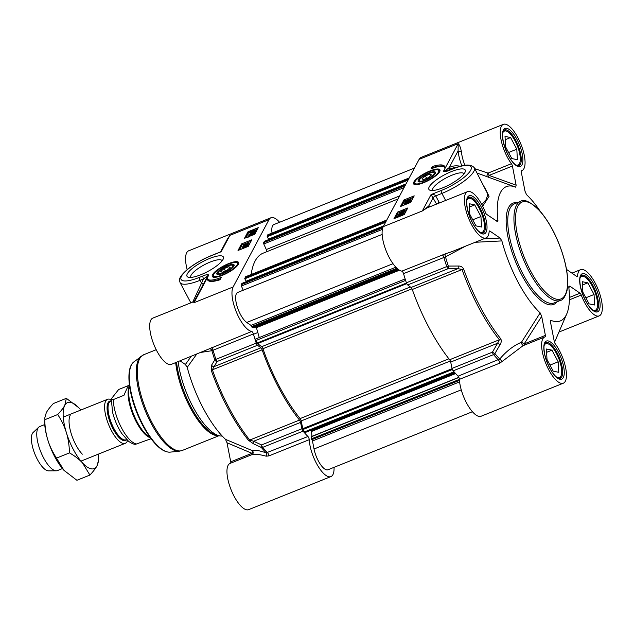 <?xml version="1.0" encoding="UTF-8"?>
<svg xmlns="http://www.w3.org/2000/svg" width="634" height="634" viewBox="0 0 634 634"><rect width="100%" height="100%" fill="white"/><g stroke="black" fill="none" stroke-linecap="round" stroke-linejoin="round"><path stroke-width="0.95" d="M433.513 172.551A8.305 2.227 152 0 1 427.807 178.812A8.305 2.227 152 0 1 419.431 180.04A8.305 2.227 152 0 1 419.565 179.739A8.305 2.227 152 0 1 426.072 174.691A8.305 2.227 152 0 1 433.513 172.551L434.449 172.797A9.042 2.425 152 0 1 435.17 173.581M419.359 181.982A9.042 2.425 152 0 1 419.114 180.959L419.431 180.04M423.393 179.668L422.014 178.756L425.382 175.927L430.137 174.017L431.516 174.936L428.14 177.758L423.393 179.668M430.137 174.017L430.898 175.452M425.382 175.927L426.674 178.352M439.774 171.505A14.233 3.82 -28 0 0 439.655 170.768L439.869 171.172A14.233 3.82 152 0 1 439.893 171.22M414.763 184.589A14.233 3.82 152 0 1 414.731 184.534L414.517 184.129A14.233 3.82 -28 0 0 415.064 184.645M418.281 180.254A9.787 2.631 -28 0 0 418.812 181.903A9.787 2.631 -28 0 0 427.998 179.16A9.787 2.631 -28 0 0 435.407 173.082A9.787 2.631 -28 0 0 428.402 173.161A9.787 2.631 -28 0 0 418.281 180.254M547.015 359.51L546.405 349.009L551.992 350.158L558.189 361.816L558.8 372.317L553.213 371.159L547.015 359.51M558.189 361.816L549.987 365.105M551.992 350.158L546.603 352.33M559.133 378.49A18.98 6.768 68.1 0 0 560.567 377.056A18.98 6.768 68.1 0 0 560.924 376.224L561.209 375.399A18.267 6.514 68.1 0 0 558.649 358.234A18.267 6.514 68.1 0 0 548.616 344.064A18.267 6.514 68.1 0 0 544.344 345.126A18.267 6.514 68.1 0 0 544.178 345.451M548.616 344.064L547.847 343.668A18.98 6.768 68.1 0 0 544.978 343.271M557.048 377.468A18.267 6.514 68.1 0 0 560.868 376.2A18.267 6.514 68.1 0 0 561.209 375.399M469.762 214.221L469.152 203.72L474.739 204.869L480.937 216.519L481.547 227.02L475.96 225.87L469.762 214.221M480.937 216.519L472.734 219.816M474.739 204.869L469.342 207.033M481.88 233.201A18.98 6.768 68.1 0 0 483.314 231.759A18.98 6.768 68.1 0 0 483.671 230.927L483.956 230.11A18.267 6.514 68.1 0 0 481.396 212.937A18.267 6.514 68.1 0 0 471.363 198.775A18.267 6.514 68.1 0 0 467.084 199.829A18.267 6.514 68.1 0 0 466.925 200.162M471.363 198.775L470.586 198.371A18.98 6.768 68.1 0 0 467.726 197.974M479.787 232.179A18.267 6.514 68.1 0 0 483.607 230.903A18.267 6.514 68.1 0 0 483.956 230.11M582.876 292.203L582.266 281.702L587.853 282.851L594.05 294.501L594.652 305.002L589.065 303.852L582.876 292.203M594.05 294.501L585.848 297.798M587.853 282.851L582.456 285.015M594.985 311.183A18.98 6.768 68.1 0 0 596.428 309.741A18.98 6.768 68.1 0 0 596.784 308.909L597.069 308.092A18.267 6.514 68.1 0 0 594.51 290.919A18.267 6.514 68.1 0 0 584.477 276.757A18.267 6.514 68.1 0 0 580.197 277.811A18.267 6.514 68.1 0 0 580.039 278.144M584.477 276.757L583.7 276.353A18.98 6.768 68.1 0 0 580.839 275.956M592.901 310.161A18.267 6.514 68.1 0 0 596.721 308.885A18.267 6.514 68.1 0 0 597.069 308.092M505.623 146.906L505.013 136.405L510.6 137.554L516.797 149.204L517.399 159.705L511.812 158.555L505.623 146.906M516.797 149.204L508.595 152.501M510.6 137.554L505.203 139.726M517.732 165.886A18.98 6.768 68.1 0 0 519.175 164.452A18.98 6.768 68.1 0 0 519.531 163.62L519.809 162.795A18.267 6.514 68.1 0 0 517.257 145.63A18.267 6.514 68.1 0 0 507.224 131.46A18.267 6.514 68.1 0 0 502.944 132.514A18.267 6.514 68.1 0 0 502.786 132.847M507.224 131.46L506.447 131.064A18.98 6.768 68.1 0 0 503.578 130.667M515.648 164.864A18.267 6.514 68.1 0 0 519.468 163.596A18.267 6.514 68.1 0 0 519.809 162.795M475.199 242.275L501.882 240.912A72.363 25.812 68.1 0 0 540.16 312.903L521.489 342.217C513.643 345.554 506.407 351.149 499.782 359.002A113.296 40.417 -111.9 0 1 494.885 353.629L500.052 344.658L497.595 343.232L492.412 352.179A2.37 0.848 68.1 0 0 493.545 354.604A2.37 1.53 -40.7 0 0 494.885 353.629L492.412 352.179L452.05 368.402A2.37 0.848 68.1 0 0 453.183 370.827A113.882 40.624 68.1 0 0 458.065 376.184A2.37 0.848 -111.9 0 1 459.388 379.362A24.908 8.884 68.1 0 0 467.781 405.166A24.908 8.884 68.1 0 0 481.063 416.253L563.333 383.198A24.908 8.884 -111.9 0 1 545.795 363.393A24.908 8.884 -111.9 0 1 544.757 336.971A24.908 8.884 -111.9 0 1 545.129 336.844A2.37 0.848 68.1 0 0 545.161 336.828A2.37 0.848 68.1 0 0 545.391 335.394L524.152 343.929L521.489 342.217A2.37 1.434 -109.2 0 0 523.66 345.443M452.05 368.402L450.695 362.077L497.595 343.232L499.394 339.753A2.37 1.427 -38.6 0 0 500.757 338.794A103.81 37.034 -111.9 0 1 463.605 268.927C462.4 266.866 460.609 265.9 458.239 266.026L448.325 266.058A2.37 0.396 161.8 0 0 446.74 266.581A2.37 0.848 68.1 0 0 448.032 268.721A2.37 0.682 -90.5 0 0 448.325 266.058A113.296 40.417 -111.9 0 1 445.472 256.857L465.522 246.166M458.239 266.026A2.37 0.689 -90.4 0 1 457.93 268.642L411.03 287.487L407.67 284.935L448.032 268.721L457.93 268.642L462.035 269.49A104.396 37.24 68.1 0 0 499.394 339.753L449.633 359.747A2.37 0.848 -111.9 0 1 450.695 362.077M449.633 359.747A104.396 37.24 -111.9 0 1 412.274 289.484L463.605 268.927M411.03 287.487A2.37 0.848 -111.9 0 1 412.274 289.484M487.617 176.91A2.37 1.316 109.8 0 0 489.068 175.42L512.415 166.037A2.37 0.848 68.1 0 0 511.416 163.723A24.908 8.884 -111.9 0 1 501.082 139.924A24.908 8.884 -111.9 0 1 503.356 124.359L421.095 157.414A24.908 8.884 68.1 0 0 419.114 159.348L383.253 226.655A24.908 8.884 68.1 0 0 386.637 252.047A24.908 8.884 68.1 0 0 401.845 271.138A2.37 0.848 -111.9 0 1 403.533 273.634A113.882 40.624 68.1 0 0 406.378 282.796A2.37 0.848 68.1 0 0 407.67 284.935M406.576 201.129L405.99 201.065L407.012 200.36L407.607 200.415L406.085 201.247M407.234 200.78L407.012 200.36L407.607 200.415M408.898 200.265L408.114 200.217L409.429 199.314L410.206 199.369L408.233 200.431M409.707 199.845L409.429 199.314L410.206 199.369M406.442 201.414L405.475 201.279L407.171 200.059L409.58 199.021L410.721 199.163L406.592 201.707M405.752 202.135L405.475 201.279M411.046 199.765L410.769 198.886L411.046 199.765L409.897 200.764M404.809 202.428L409.881 200.74L404.809 202.428L405.332 202.975M409.762 200.97L410.206 201.343L409.881 200.74M410.079 201.572L409.382 201.778M408.74 202.111L405.538 203.11L404.524 203.815L405.229 203.863L404.967 204.196L404.009 204.029L408.074 201.763L409.263 201.905L407.416 203.229L408.764 201.961M407.456 203.094L406.965 203.704L406.64 203.094M406.965 203.704L406.426 203.894L406.109 203.292M406.14 203.237L405.538 203.11L405.855 203.712L404.849 204.417M406.457 203.847L405.855 203.712M404.627 203.997L405.229 203.863L405.546 204.473M405.189 204.616L404.967 204.196M404.381 204.941L404.009 204.029M409.58 202.515L409.302 201.636L409.58 202.515L409.081 203.054M407.63 203.641L407.416 203.229M402.503 215.322L400.743 215.401M399.19 215.394L402.186 214.72L401.481 215.409L399.19 215.394M398.762 215.671L401.06 215.687L398.033 216.376L398.762 215.671L399.087 216.281L398.358 216.987M399.848 216.281L399.087 216.281M398.033 215.964L400.704 214.435C402.376 213.809 403.065 213.824 402.772 214.474L402.099 215.409M403.129 214.997L402.82 214.118L403.065 215.021M397.811 217.137L397.455 216.614L398.39 215.671L397.875 215.671M399.777 214.276L399.198 214.213L400.212 213.499L400.807 213.563L399.293 214.387M400.434 213.92L400.212 213.499L400.807 213.563M402.099 213.412L401.322 213.365L402.63 212.453L403.406 212.517L401.433 213.579M402.915 212.984L402.63 212.453L403.406 212.517M399.642 214.561L398.675 214.427L400.379 213.206L402.78 212.168L403.921 212.311L399.792 214.839M398.968 215.298L398.675 214.427M401.544 213.729L401.227 213.135M404.246 212.913L403.977 212.025L404.246 212.913L402.265 214.316M401.211 214.458L400.878 213.785M402.019 212.018L400.165 212.398L404.373 210.702L402.019 212.018M399.642 212.604L402.677 210.789C404.421 210.092 405.158 209.989 404.888 210.496L401.861 212.311C400.109 213.016 399.372 213.111 399.642 212.604L399.927 213.444M405.213 211.106L404.928 210.266L405.213 211.106L404.001 212.081M413.384 197.404L404.468 200.986L401.813 205.971M406.909 209.561L404.967 210.337M399.761 212.43L397.993 213.143L395.339 218.128M407.741 208L404.254 214.546L393.976 218.675L397.463 212.136L407.741 208M397.463 212.136L397.993 213.143M414.216 195.851L410.729 202.389L400.45 206.526L403.937 199.979L414.216 195.851M403.937 199.979L404.468 200.986M432.245 166.56A25.146 6.752 152 0 1 444.561 166.33A25.146 6.752 152 0 1 444.727 167.867A20.169 5.413 -28 0 0 444.569 167.376A20.169 5.413 -28 0 0 431.001 168.898L432.245 166.56L432.776 167.566L432.348 168.375M444.751 166.877A25.146 6.752 -28 0 0 432.776 167.566M438.99 203.134L439.204 202.412L435.732 195.898C434.869 194.717 433.307 194.281 431.049 194.598L436.604 204.093M429.242 207.049A2.37 2.116 109.8 0 1 428.687 206.09L422.331 210.956L426.991 207.952L467.504 191.674A24.908 8.884 -111.9 0 1 485.438 212.501A2.37 0.848 68.1 0 0 486.666 214.371L497.46 221.607M460.332 166.259A111.465 39.768 68.1 0 0 449.221 167.55A2.37 2.211 -118.3 0 0 450.703 168.945A109.611 39.102 -111.9 0 1 457.066 167.257M464.849 165.276A24.908 8.884 -111.9 0 1 461.314 151.209C460.427 147.167 459.388 144.647 458.192 143.641L458.097 150.892L449.221 167.55L445.266 170.776C447.921 170.395 449.728 169.785 450.703 168.945M445.306 170.681L443.697 170.855L445.266 170.776A96.186 25.368 -28.7 0 1 445.195 171.172L445.805 171.338M461.314 151.209A2.37 1.395 -5.8 0 1 458.097 150.892A27.286 9.732 68.1 0 0 461.806 165.878M477.117 173.066L514.974 186.903A72.363 25.812 68.1 0 0 497.92 220.545L495.828 220.687M511.416 163.723L488.069 173.106A2.37 0.602 -68 0 0 486.936 176.656M512.415 166.037L516.139 185.183L489.068 175.42A2.37 0.848 68.1 0 0 488.069 173.106L474.787 168.692M524.033 345.292A2.37 0.848 68.1 0 0 524.152 343.929L541.682 316.35L540.16 312.903M541.682 316.35L545.391 335.394M550.439 321.272L551.001 320.384L550.566 322.476L554.274 341.52A2.37 0.848 68.1 0 0 555.273 343.834A24.908 8.884 -111.9 0 1 565.607 367.641A24.908 8.884 -111.9 0 1 563.333 383.198M568.849 287.67L569.887 286.203L568.912 286.156L568.777 287.028A72.363 25.812 68.1 0 1 566.78 313.854A72.363 25.812 68.1 0 1 551.001 320.384L550.597 320.519M569.887 286.203L580.023 293.193L569.427 297.449M566.495 269.395L576.774 276.487A2.37 0.848 68.1 0 0 577.249 276.598A2.37 0.848 68.1 0 0 577.542 275.996A24.908 8.884 -111.9 0 1 580.609 269.656A24.908 8.884 -111.9 0 1 598.147 289.461A24.908 8.884 -111.9 0 1 599.193 315.891A24.908 8.884 -111.9 0 1 581.251 295.064A2.37 0.848 68.1 0 0 580.023 293.193M540.279 211.391A72.363 25.812 68.1 0 0 526.529 194.654L525.007 191.214L521.299 172.163A2.37 0.848 68.1 0 1 521.528 170.728A2.37 0.848 68.1 0 1 521.56 170.72A24.908 8.884 -111.9 0 0 521.933 170.594A24.908 8.884 -111.9 0 0 520.894 144.164A24.908 8.884 -111.9 0 0 503.356 124.359M516.139 185.183L515.711 187.188M515.688 187.181A72.363 25.812 68.1 0 0 514.974 186.903M496.858 221.393L497.92 220.545M489.171 231.37L489.916 231.069A2.37 0.848 68.1 0 0 489.44 230.958A2.37 0.848 68.1 0 0 489.147 231.561A24.908 8.884 -111.9 0 1 486.08 237.908A24.908 8.884 -111.9 0 1 468.542 218.104A24.908 8.884 -111.9 0 1 467.504 191.674M489.916 231.069L500.052 238.059L483.702 238.859M501.882 240.912L500.052 238.059M459.388 379.362L499.75 363.139L502.429 361.253A2.37 0.428 -139.3 0 1 499.782 359.002L458.065 376.184M502.429 361.253L522.995 345.712M500.052 344.658C501.367 342.558 501.605 340.609 500.757 338.794M403.533 273.634L445.472 256.857A2.37 0.808 -105 0 1 445.337 253.885L401.845 271.138M452.185 251.524L445.337 253.885M482.688 206.264L489.052 196.366L484.487 186.943M419.114 159.348L458.192 143.641L443.697 170.855A93.42 25.083 152 0 1 443.618 171.331A2.37 2.235 10.4 0 1 445.195 171.172L445.472 171.386M443.618 171.331C444.252 171.996 446.122 171.687 449.237 170.387A2.37 0.848 -111.9 0 1 449.419 170.205A2.37 0.848 -111.9 0 1 449.427 170.205L452.977 168.779A2.37 0.848 -111.9 0 0 452.787 168.961A27.286 7.323 152 0 1 470.713 170.205A27.286 7.323 152 0 1 441.327 190.462A2.37 0.848 68.1 0 0 441.906 193.418L445.647 200.455M430.05 206.724A27.286 9.732 68.1 0 0 428.687 206.09L433.18 197.657A2.37 0.634 -28 0 1 435.732 195.898L441.906 193.418A29.655 7.965 -28 0 0 474.319 167.804L487.181 192.902L487.261 196.231L486.175 199.559L481.816 204.6M429.218 186.879A20.581 5.524 -28 0 0 430.327 190.351A20.581 5.524 -28 0 0 449.657 184.589A20.581 5.524 -28 0 0 465.237 171.79A20.581 5.524 -28 0 0 450.512 171.957A20.581 5.524 -28 0 0 429.218 186.879M413.828 182.045A14.923 4.002 -28 0 0 414.065 184.328A14.923 4.002 -28 0 0 428.647 180.381A14.923 4.002 -28 0 0 440.067 170.498A14.923 4.002 -28 0 0 428.473 171.568A14.923 4.002 -28 0 0 413.828 182.045M432.721 190.517A17.736 4.763 152 0 1 432.689 190.462A17.736 4.763 152 0 1 432.974 188.314A17.736 4.763 152 0 1 449.102 176.434A17.736 4.763 152 0 1 464.009 173.803A17.736 4.763 152 0 1 464.033 173.859M218.064 274.625A9.042 2.425 152 0 1 217.819 273.595L218.136 272.683A8.305 2.227 152 0 1 224.42 267.516A8.305 2.227 152 0 1 232.218 265.194A8.305 2.227 152 0 1 232.67 266.589A8.305 2.227 152 0 1 224.079 272.612A8.305 2.227 152 0 1 218.136 272.683M232.218 265.194L233.161 265.44A9.042 2.425 152 0 1 233.875 266.217M228.842 266.66L230.221 267.58L226.845 270.401L222.098 272.311L220.719 271.392L224.095 268.57L228.842 266.66L229.603 268.095M224.095 268.57L225.379 270.987M213.468 277.224A14.233 3.82 152 0 1 213.436 277.177L213.222 276.773A14.233 3.82 -28 0 0 213.769 277.28M238.479 264.148A14.233 3.82 -28 0 0 238.36 263.403L238.574 263.807A14.233 3.82 152 0 1 238.598 263.863M233.954 266.074A9.787 2.631 -28 0 0 234.112 265.717A9.787 2.631 -28 0 0 224.238 267.168A9.787 2.631 -28 0 0 217.517 274.546A9.787 2.631 -28 0 0 226.283 272.026A9.787 2.631 -28 0 0 233.954 266.074M334.031 467.337A24.908 8.884 -111.9 0 1 330.932 476.586A24.908 8.884 -111.9 0 1 317.642 465.491A24.908 8.884 -111.9 0 1 309.249 439.687A2.37 0.848 68.1 0 0 307.926 436.509A113.882 40.624 -111.9 0 1 303.052 431.152A2.37 0.848 -111.9 0 1 301.911 428.727L261.549 444.941A2.37 1.276 114.9 0 0 261.319 447.477A2.37 1.53 -40.7 0 0 262.69 447.366A2.37 0.848 -111.9 0 1 261.549 444.941L253.655 441.248A2.37 1.276 115.2 0 0 253.41 443.76L261.319 447.477A113.296 40.417 68.1 0 0 266.217 452.858C259.14 450.489 254.4 449.712 251.999 450.505A2.37 1.331 -67.2 0 1 251.952 453.302A2.37 0.848 -111.9 0 1 251.833 454.665M201.271 352.346L211.907 350.705A113.296 40.417 68.1 0 0 214.76 359.906L211.597 365.129A2.37 1.918 31.3 0 0 213.999 366.666L217.177 361.483A2.37 0.848 -111.9 0 1 215.885 359.343A2.37 0.396 161.8 0 0 214.76 359.906A2.37 1.918 31.7 0 0 217.177 361.483L257.531 345.261A2.37 0.848 -111.9 0 1 256.247 343.129A113.882 40.624 -111.9 0 1 253.394 333.959A2.37 0.848 68.1 0 0 251.706 331.463A24.908 8.884 -111.9 0 1 236.506 312.38A24.908 8.884 -111.9 0 1 233.122 286.98L268.982 219.673A24.908 8.884 -111.9 0 1 270.956 217.747A24.908 8.884 -111.9 0 1 279.594 222.272M257.531 345.261L260.899 347.82L213.999 366.666L212.374 369.804L211.241 370.335A103.81 37.034 68.1 0 0 248.385 440.202L253.41 443.76M262.135 349.809A104.396 37.24 68.1 0 0 299.494 420.073A2.37 0.848 68.1 0 1 300.556 422.402L253.655 441.248L249.733 440.067A104.396 37.24 -111.9 0 1 212.374 369.804L262.135 349.809A2.37 0.848 68.1 0 0 260.899 347.82M300.556 422.402L301.911 428.727M246.309 246.42L246.087 246.008L245.057 246.721L246.674 246.071M245.651 246.777L245.152 246.903M244.05 247.395L243.765 246.872L244.55 246.919L243.234 247.823L242.457 247.767L244.55 246.919M243.234 247.823L242.576 247.989M246.222 245.723L247.189 245.857L245.493 247.078L243.091 248.116L241.942 247.973L246.222 245.723M247.514 246.468L247.236 245.612L247.292 246.753M244.938 247.704L244.653 247.165M242.212 248.861L241.942 247.973M245.295 247.038L244.993 246.491M247.862 244.708L242.901 246.166L247.862 244.708L248.06 245.54L247.736 244.938M243.091 246.975L242.782 246.396M248.06 245.54L247.315 245.762M245.461 244.7L245.176 244.161L243.9 245.176M244.042 245.239L247.125 244.027L248.14 243.321L247.434 243.274L247.696 242.941L248.655 243.107L244.589 245.374L243.401 245.231L245.176 244.161M246.666 244.161L247.125 244.027M248.14 243.321L247.434 243.274L247.68 243.741M248.98 243.718L248.694 242.87L248.98 243.718L247.284 244.938L246.412 245.033L246.087 244.423M243.678 246.111L243.401 245.231M245.532 244.653L245.247 243.908M253.473 231.735L250.478 232.416L251.183 231.727L253.473 231.735M252.245 232.337L251.08 232.678L250.755 232.076M251.5 232.329L251.183 231.727M253.901 231.465L251.603 231.45L254.63 230.76L253.901 231.465M254.947 231.362L252.562 231.719M254.789 231.465L251.96 232.702C250.287 233.328 249.598 233.312 249.891 232.662L250.676 231.45L253.14 230.467C254.82 229.833 255.51 229.849 255.209 230.522L254.274 231.465L255.114 232.076L254.725 232.353L254.408 231.743M254.725 232.353L253.869 231.743M250.2 233.661L249.891 232.662M247.981 231.782L258.26 227.654L254.773 234.2L244.494 238.329L247.981 231.782L248.512 232.797L250.295 231.719M255.534 231.125L255.272 230.15L255.534 231.125L254.591 232.068M253.109 233.28L252.887 232.86L251.857 233.574L253.465 232.924M252.451 233.637L251.952 233.756M250.842 234.255L250.565 233.724L251.341 233.772L250.034 234.675L249.257 234.62L251.341 233.772M250.034 234.675L249.376 234.842M253.021 232.575L253.988 232.71L252.284 233.93L249.883 234.968L248.742 234.826L253.021 232.575M254.313 233.32L254.036 232.464L254.313 233.32L252.609 234.532M251.698 234.485L251.436 234.001M249.011 235.713L248.742 234.826M252.094 233.891L251.785 233.352M250.644 235.119L252.498 234.738L250.145 236.054L248.29 236.434L250.644 235.119L250.961 235.713M247.918 236.95L248.583 235.896L250.802 234.826C252.554 234.12 253.291 234.017 253.021 234.532L252.372 235.159M253.386 234.905L253.061 234.303L253.18 234.834M250.961 241.364L242.037 244.946L239.383 249.931M248.512 232.797L245.857 237.782M257.428 229.207L255.225 230.094M241.506 243.939L251.785 239.803L248.298 246.349L238.019 250.485L241.506 243.939L242.037 244.946M219.99 279.768A25.146 6.752 152 0 1 207.667 279.998A25.146 6.752 152 0 1 207.5 278.461A20.169 5.413 -28 0 0 207.667 278.952A20.169 5.413 -28 0 0 221.234 277.43L219.99 279.768M208.015 279.61A25.146 6.752 -28 0 0 208.015 280.466M220.418 278.968A20.169 5.413 152 0 1 208.198 279.959L207.667 278.952M207.461 276.487L208.538 275.473A93.42 25.083 152 0 1 208.618 274.998C207.984 274.332 206.113 274.641 202.999 275.941L199.448 277.367A27.286 7.323 152 0 1 181.522 276.123A27.286 7.323 152 0 1 210.9 255.867A2.37 0.848 -111.9 0 1 211.09 255.684L220.236 252.007M227.297 239.248L229.904 235.373L224.935 243.678M251.706 331.463L171.41 364.344A24.908 8.884 68.1 0 1 153.872 344.539A24.908 8.884 68.1 0 1 152.834 318.109L193.33 301.839L194.044 302.687L208.538 275.473L207.453 276.472A96.186 26.271 -27.3 0 1 207.524 276.067L207.207 276.725M233.122 286.98L194.044 302.687L194.519 300.77L207.461 276.479M222.185 436.01A53.383 19.044 -111.9 0 1 219.8 435.883A53.383 19.044 -111.9 0 1 178.162 361.634M251.928 454.633L230.087 463.406A24.908 8.884 68.1 0 0 231.125 489.836A24.908 8.884 68.1 0 0 248.663 509.641L330.932 476.586M230.721 461.837L227.012 442.786L251.952 453.302L230.721 461.837A2.37 0.848 -111.9 0 1 230.602 463.2M251.991 454.602L252.142 454.523A2.37 2.33 56.9 0 0 251.999 450.505L225.498 439.346L227.012 442.786M225.498 439.346A72.363 25.812 -111.9 0 1 187.212 367.348L196.667 354.192M191.159 356.403L185.382 364.495L187.212 367.348M185.382 364.495L180.096 360.857M270.956 217.747L188.686 250.802A24.908 8.884 68.1 0 0 187.181 269.608M209.069 348.819A2.37 2.076 54.6 0 1 211.907 350.705L253.394 333.959M211.597 365.129L211.241 370.335M307.926 436.509L266.217 452.858A2.37 1.704 108.6 0 1 266.153 456.187L268.887 455.901L309.249 439.687M251.69 454.752C254.274 453.793 259.1 454.269 266.153 456.187M208.618 274.998A2.37 2.235 -169.6 0 0 207.524 276.067L203.577 278.897A16770.211 15006.019 -152 0 0 201.517 283.136A2.37 1.062 -154.2 0 1 203.142 284.587M202.999 275.941A2.37 0.848 68.1 0 0 203.577 278.897L200.027 280.323L201.517 283.136L192.744 302.077M223.017 259.449A20.581 5.524 -28 0 0 223.35 258.696A20.581 5.524 -28 0 0 202.579 261.739A20.581 5.524 -28 0 0 188.449 277.256A20.581 5.524 -28 0 0 206.89 271.962A20.581 5.524 -28 0 0 223.017 259.449M238.4 264.291A14.923 4.002 -28 0 0 238.772 263.142A14.923 4.002 -28 0 0 223.588 265.947A14.923 4.002 -28 0 0 212.77 276.963A14.923 4.002 -28 0 0 225.91 273.761A14.923 4.002 -28 0 0 238.4 264.291M190.834 277.423A17.736 4.763 152 0 1 190.802 277.367A17.736 4.763 152 0 1 191.088 275.219A17.736 4.763 152 0 1 207.223 263.34A17.736 4.763 152 0 1 222.122 260.717A17.736 4.763 152 0 1 222.154 260.772M454.626 372.475L305.105 432.554A1.189 0.42 -111.9 0 1 304.415 431.92L303.107 429.464A1.189 0.42 -111.9 0 1 302.806 428.663L301.15 420.944A2.37 0.848 68.1 0 0 300.08 418.599A101.313 36.138 -111.9 0 1 262.928 348.716A2.37 0.848 68.1 0 0 261.676 346.695L257.57 343.58A1.189 0.42 -111.9 0 1 257.142 343.018L255.835 340.561A1.189 0.42 -111.9 0 1 255.645 339A1.189 0.42 -111.9 0 1 255.771 338.992M311.928 436.343L311.524 431.461L310.715 430.296M472.425 411.728L328.008 469.762A16.611 5.928 -111.9 0 1 314.036 448.991L312.475 440.987A1.189 0.42 68.1 0 0 311.841 439.671L311.421 436.668M272.034 233.058A16.611 5.928 -111.9 0 1 273.88 224.563L414.462 168.073M405.815 184.304L268.761 239.398L267.199 236.72L267.786 234.818A1.189 0.42 -111.9 0 1 267.881 234.731A1.189 0.42 -111.9 0 1 268.008 234.731M266.795 251.706A2.37 0.848 68.1 0 0 266.296 249.527L263.792 243.979A1.189 0.42 -111.9 0 1 263.593 242.679L264.386 241.332M251.151 274.514A101.313 36.138 -111.9 0 1 263.173 253.156L398.001 198.981M383.404 226.378L246.349 281.464L244.787 278.794L245.374 276.892A1.189 0.42 -111.9 0 1 245.469 276.796A1.189 0.42 -111.9 0 1 245.596 276.796M243.258 290.214L241.38 286.045A1.189 0.42 -111.9 0 1 241.182 284.753L241.974 283.398M253.331 327.73L252.15 327.445L251.722 326.589A1.189 0.42 68.1 0 0 251.016 325.401L246.761 322.46A16.611 5.928 -111.9 0 1 237.068 306.222A16.611 5.928 -111.9 0 1 237.726 292.44L382.151 234.406M259.258 337.542L256.413 327.699L255.288 326.962M127.577 440.479A23.727 8.464 -111.9 0 1 127.149 441.486A23.727 8.464 -111.9 0 1 125.263 443.325A23.727 8.464 -111.9 0 1 109.928 427.625A23.727 8.464 -111.9 0 1 105.688 401.132A23.727 8.464 -111.9 0 1 107.566 399.293A23.727 8.464 -111.9 0 1 111.212 399.745M129.384 384.775L129.138 384.878C128.472 385.258 126.752 388.729 123.979 395.291L113.288 399.586L111.299 398.834L112.559 412.235C114.524 420.017 117.591 427.11 121.76 433.513L128.591 441.335C131.935 443.602 134.313 444.577 135.724 444.26L151.058 438.712M111.299 398.834L118.653 389.506L128.567 385.527M150.377 437.793A29.061 10.366 -111.9 0 1 133.037 414.858A29.061 10.366 -111.9 0 1 129.439 386.074A29.061 10.366 -111.9 0 1 129.526 385.908M150.147 437.484A29.655 10.58 -111.9 0 1 133.655 414.382A29.655 10.58 -111.9 0 1 129.582 386.296M62.433 468.566L57.432 470.579A23.727 8.464 -111.9 0 1 56.252 470.808A23.727 8.464 -111.9 0 1 41.424 453.381A23.727 8.464 -111.9 0 1 37.858 428.386A23.727 8.464 -111.9 0 1 38.729 427.205A23.727 8.464 -111.9 0 1 39.736 426.547L44.745 424.542M56.252 470.808L48.549 470.864A20.882 7.45 -111.9 0 1 35.504 455.529A20.882 7.45 -111.9 0 1 32.358 433.529A20.882 7.45 -111.9 0 1 33.134 432.491L38.729 427.205M70.152 415.413A23.727 8.464 68.1 0 0 69.051 421.166A23.727 8.464 68.1 0 0 82.317 454.19M80.811 410.047A35.591 12.696 68.1 0 0 79.305 408.312A35.591 12.696 68.1 0 0 78.719 407.686A35.591 12.696 68.1 0 0 64.787 405.316A35.591 12.696 68.1 0 0 66.364 432.602A35.591 12.696 68.1 0 0 82.46 462.868A35.591 12.696 68.1 0 0 96.978 465.855A35.591 12.696 68.1 0 0 98.627 457.225A35.591 12.696 68.1 0 0 98.508 454.079M64.533 470.927L64.533 470.927A35.591 12.696 -111.9 0 1 63.947 470.309A35.591 12.696 -111.9 0 1 47.851 440.036A35.591 12.696 -111.9 0 1 44.626 421.388L44.721 419.748C44.966 427.356 46.013 434.116 47.851 440.036C49.65 445.971 52.535 451.994 56.497 458.113L63.947 470.309L76.904 480.287L89.909 475.064L82.46 462.868C79.329 459.436 75.002 456.108 69.502 452.89C69.249 445.282 68.203 438.514 66.364 432.602C64.565 426.666 61.68 420.643 57.718 414.525C61.118 410.88 63.471 407.813 64.787 405.316L66.34 398.326L78.711 407.686M98.627 457.225L98.619 460.125L96.978 465.855C95.663 468.352 93.309 471.419 89.909 475.064M66.34 398.326L53.343 403.549C49.943 407.194 47.59 410.261 46.274 412.758L44.634 418.488M57.718 414.525L44.721 419.748M69.502 452.89L56.497 458.113M520.641 201.35A53.383 19.044 68.1 0 0 516.401 205.487A53.383 19.044 68.1 0 0 525.951 265.107A53.383 19.044 68.1 0 0 560.448 300.421C563.047 299.993 565.243 296.696 567.018 290.531C569.031 278.659 566.487 263.356 559.37 244.629C554.084 231.355 547.863 220.434 540.699 211.883C531.102 202.127 524.421 198.616 520.641 201.35L514.467 203.831A53.383 19.044 -111.9 0 0 510.227 207.96A53.383 19.044 -111.9 0 0 519.777 267.588A53.383 19.044 -111.9 0 0 554.274 302.901L560.448 300.421M517.962 206.082A52.194 18.624 -111.9 0 1 552.531 229.904A52.194 18.624 -111.9 0 1 565.179 294.873A52.194 18.624 -111.9 0 1 530.618 271.043A52.194 18.624 -111.9 0 1 517.962 206.082M415.04 181.554A13.52 3.63 -28 0 0 423.924 182.172A13.52 3.63 -28 0 0 438.49 172.131A13.52 3.63 -28 0 0 429.606 171.513A13.52 3.63 -28 0 0 415.04 181.554M520.363 164.341A19.337 6.895 -111.9 0 1 518.826 165.831C518.81 166.504 517.431 165.934 514.713 164.111C510.021 159.855 506.241 152.493 503.38 142.024C501.779 133.021 503.016 132.118 503.388 130.992L504.41 129.946A19.337 6.895 -111.9 0 1 516.908 142.737A19.337 6.895 -111.9 0 1 520.363 164.341M484.503 231.648A19.337 6.895 -111.9 0 1 482.973 233.146C482.949 233.819 481.578 233.249 478.852 231.426C474.161 227.162 470.38 219.8 467.52 209.331C465.927 200.336 467.155 199.425 467.527 198.307L468.55 197.261A19.337 6.895 -111.9 0 1 481.048 210.052A19.337 6.895 -111.9 0 1 484.503 231.648M561.756 376.945A19.337 6.895 -111.9 0 1 560.226 378.443C560.202 379.116 558.831 378.538 556.105 376.715C551.414 372.459 547.633 365.097 544.772 354.628C543.179 345.625 544.408 344.722 544.78 343.596L545.803 342.558A19.337 6.895 -111.9 0 1 558.3 355.349A19.337 6.895 -111.9 0 1 561.756 376.945M597.616 309.63A19.337 6.895 -111.9 0 1 596.079 311.128C596.063 311.801 594.692 311.231 591.966 309.408C587.274 305.144 583.494 297.782 580.633 287.313C579.032 278.318 580.269 277.407 580.641 276.289L581.663 275.243A19.337 6.895 -111.9 0 1 594.161 288.034A19.337 6.895 -111.9 0 1 597.616 309.63M408.97 201.01L408.74 200.566M408.201 202.595L407.924 202.064M407.004 203.53L406.679 202.928M400.878 215.346L400.553 214.744M402.828 211.677L402.519 211.082M404.397 211.843L404.08 211.241M436.731 204.037A2.37 0.634 152 0 1 439.204 202.412L440.083 202.69M441.327 190.462L431.049 194.598L422.331 210.956L383.253 226.655M467.504 197.332A20.526 7.323 68.1 0 0 477.695 230.522A20.526 7.323 68.1 0 0 485.161 216.511A20.526 7.323 68.1 0 0 467.504 197.332M544.764 342.629A20.526 7.323 68.1 0 0 554.956 375.811A20.526 7.323 68.1 0 0 562.413 361.808A20.526 7.323 68.1 0 0 544.764 342.629M580.617 275.314A20.526 7.323 68.1 0 0 590.809 308.504A20.526 7.323 68.1 0 0 598.274 294.493A20.526 7.323 68.1 0 0 580.617 275.314M517.186 202.745A54.572 19.464 68.1 0 0 508.666 207.366A54.572 19.464 68.1 0 0 520.879 273.349A54.572 19.464 68.1 0 0 556.993 301.808M503.364 130.025A20.526 7.323 68.1 0 0 513.556 163.207A20.526 7.323 68.1 0 0 521.021 149.204A20.526 7.323 68.1 0 0 503.364 130.025M577.542 275.996L576.607 276.376M569.387 299.827L581.251 295.064M499.75 363.139A2.37 0.848 68.1 0 0 498.419 359.969A113.882 40.624 68.1 0 1 493.545 354.604L453.183 370.827M406.378 282.796L446.74 266.581A113.882 40.624 68.1 0 1 443.895 257.412A2.37 0.848 68.1 0 0 442.207 254.923M449.237 170.387L452.787 168.961M237.195 264.774A13.52 3.63 -28 0 0 228.311 264.156A13.52 3.63 -28 0 0 213.745 274.197A13.52 3.63 -28 0 0 222.629 274.815A13.52 3.63 -28 0 0 237.195 264.774M247.252 244.882L246.959 244.328M253.307 231.386L252.982 230.784M210.9 255.867L221.187 251.738L229.904 235.373L268.982 219.673M219.8 435.883L217.177 435.399A51.925 18.521 -111.9 0 1 176.577 362.268M175.689 362.624A51.608 18.41 68.1 0 0 192.696 412.06A51.608 18.41 68.1 0 0 218.437 435.637M218.944 435.724L182.235 450.473A51.608 18.41 -111.9 0 1 148.895 416.34A51.608 18.41 -111.9 0 1 139.662 358.701A51.608 18.41 -111.9 0 1 143.76 354.707L156.202 349.706M211.352 347.686A2.37 0.848 -111.9 0 1 213.04 350.174A113.882 40.624 -111.9 0 0 215.885 359.343L256.247 343.129M248.385 440.202A2.37 1.427 -38.6 0 0 249.733 440.067L299.494 420.073M303.052 431.152L262.69 447.366A113.882 40.624 -111.9 0 0 267.564 452.731A2.37 0.848 -111.9 0 1 268.887 455.901M199.448 277.367A2.37 0.848 68.1 0 0 200.027 280.323A29.655 7.965 -28 0 1 180.064 282.558L190.842 302.838M133.845 361.911C125.936 367.76 127.957 390.671 136.976 412.996C141.715 424.653 147.239 434.266 153.547 441.843C159.554 448.967 165.07 452.399 170.094 452.137A48.873 17.435 -111.9 0 1 139.242 417.109A48.873 17.435 -111.9 0 1 131.523 364.788A48.873 17.435 -111.9 0 1 133.845 361.911L143.76 354.707M170.094 452.137L179.271 451.202A51.441 18.354 -111.9 0 1 146.795 414.335A51.441 18.354 -111.9 0 1 138.672 359.264A51.441 18.354 -111.9 0 1 141.113 356.237M257.57 343.58L406.727 283.644M410.341 286.964L261.676 346.695M411.997 288.811L262.928 348.716M448.888 358.804L300.08 418.599M450.346 360.992L301.15 420.944M452.113 368.663L302.806 428.663M452.391 369.479L303.107 429.464M454.031 371.801L304.415 431.92M455.133 373.038L311.262 430.851M455.608 373.569L311.524 431.461M458.881 377.468L311.223 436.802M459.388 379.394L311.389 438.863M459.428 380.099L311.659 439.481M459.452 380.36L311.841 439.671M459.602 381.874L312.475 440.987M461.259 389.839L314.036 448.991M409.176 178.003L267.786 234.818M408.47 179.319L267.08 236.133M408.042 180.127L267.199 236.72M406.053 183.868L268.483 239.145M405.736 184.462L269.26 239.295M405.681 184.557L264.291 241.372M404.983 185.873L263.593 242.679M404.056 187.616L263.792 243.979M399.61 195.954L266.296 249.527M386.764 220.077L245.374 276.892M386.058 221.393L244.669 278.199M385.63 222.201L244.787 278.794M383.641 225.942L246.071 281.219M383.324 226.528L246.848 281.369M383.269 226.623L241.879 283.438M382.746 227.868L241.182 284.753M382.373 229.397L241.38 286.045M393.009 263.696L246.761 322.46M395.862 267.199L251.016 325.401M396.924 268.245L251.722 326.589M397.217 268.523L251.825 326.946M397.716 268.951L252.15 327.445M398.358 269.458L253.243 327.77M398.873 269.822L256.088 327.199M399.483 270.211L256.413 327.699M405.601 280.387L255.835 340.561M406.457 283.026L257.142 343.018M126.626 439.576L126.118 439.782A20.764 7.41 -111.9 0 1 112.701 426.048A20.764 7.41 -111.9 0 1 108.985 402.867A20.764 7.41 -111.9 0 1 110.633 401.259L111.148 401.053M111.148 400.918A21.231 7.576 68.1 0 0 108.057 402.748A21.231 7.576 68.1 0 0 112.686 428.18A21.231 7.576 68.1 0 0 126.721 439.671M136.889 443.982A29.061 10.366 -111.9 0 1 121.673 428.196A29.061 10.366 -111.9 0 1 113.288 399.586M439.655 170.768C439.703 169.009 436.303 169.27 429.448 171.545C425.739 173.209 421.61 174.841 415.999 180.111C414.295 182.227 413.804 183.567 414.517 184.129M408.019 199.979L408.336 200.59M397.391 216.987L397.716 217.589M521.417 170.8L521.933 170.594M566.78 313.854L554.504 342.36M558.942 332.058L599.193 315.891M571.923 273.143L580.609 269.656M522.852 345.768L544.757 336.971M452.145 251.539L451.416 251.841M445.607 171.426L449.419 170.205M474.319 167.804C471.014 163.834 463.898 164.158 452.977 168.779M451.424 251.833L486.08 237.908M238.36 263.403C238.408 261.652 235.008 261.913 228.153 264.188L220.513 268.134C215.481 271.796 213.119 273.904 213.444 274.467L213.222 276.773M244.645 247.157L244.97 247.759M251.444 234.009L251.769 234.612M247.736 236.87L248.052 237.473M227.305 239.232L220.767 251.516M193.338 301.839L194.527 300.77M211.09 255.684C202.095 259.393 194.234 263.942 187.498 269.347C178.447 277.391 179.168 279.404 180.064 282.558M179.271 451.202L182.235 450.473M458.81 377.317L311.278 436.604M409.207 177.94L267.881 234.731M405.8 184.335L268.761 239.398M405.697 184.526L264.33 241.332M386.795 220.006L245.469 276.796M383.388 226.401L246.349 281.464M383.285 226.6L241.919 283.398M398.374 269.474L253.291 327.77M405.142 278.928L255.645 339M257.808 332.533L253.489 334.269M279.935 387.564L278.865 387.992M107.566 399.293L63.257 417.101M125.263 443.325L80.946 461.132"/></g></svg>
